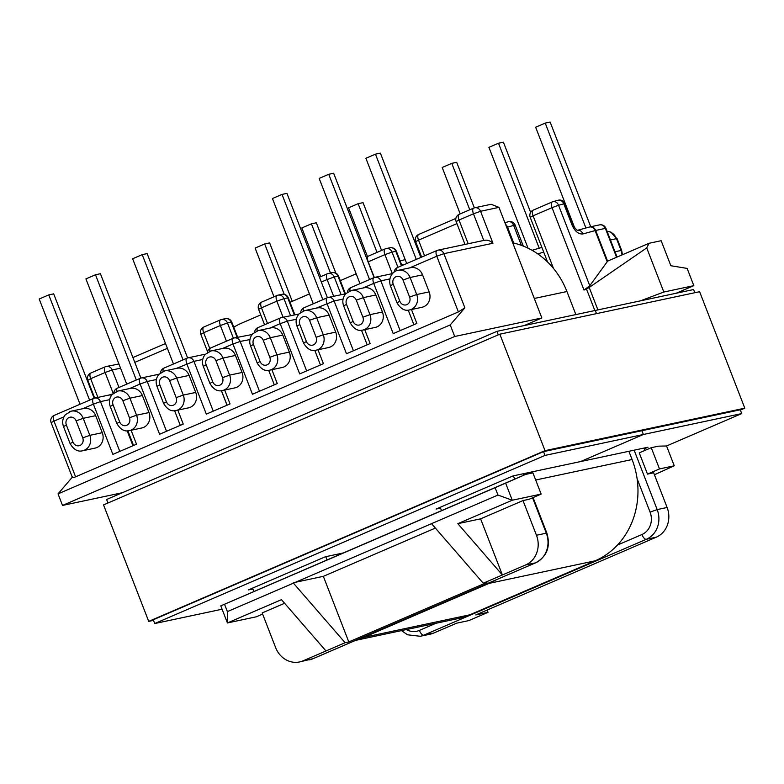 <?xml version="1.0" encoding="UTF-8"?>
<svg xmlns="http://www.w3.org/2000/svg" width="784" height="784" viewBox="0 0 784 784"><rect width="100%" height="100%" fill="white"/><g stroke="black" fill="none" stroke-linecap="round" stroke-linejoin="round"><path stroke-width="1.18" d="M403.005 280.035A5.88 5.292 -102 0 0 395.998 276.674A5.88 5.292 -102 0 0 393.245 284.239L399.85 301.262A5.88 5.292 -102 0 0 406.847 304.633A5.88 5.292 -102 0 0 409.611 297.067L403.005 280.035L410.101 277.497L416.706 294.529A11.535 10.378 78 0 1 411.296 309.376A11.535 10.378 78 0 1 409.542 309.935L421.978 307.289A11.535 10.378 -102 0 0 423.732 306.73A11.535 10.378 -102 0 0 429.152 291.883L422.547 274.851A11.535 10.378 -102 0 0 410.571 267.697L398.135 270.343A11.535 10.378 78 0 1 410.101 277.497L422.547 274.851M362.884 317.187L356.279 300.164A5.88 5.292 -102 0 0 349.282 296.793A5.88 5.292 -102 0 0 346.518 304.368L353.123 321.391A5.88 5.292 -102 0 0 360.121 324.762A5.88 5.292 -102 0 0 362.884 317.187L369.989 314.658A11.535 10.378 78 0 1 364.57 329.505A11.535 10.378 78 0 1 362.816 330.064L375.252 327.418A11.535 10.378 -102 0 0 377.016 326.859A11.535 10.378 -102 0 0 382.425 312.012L375.82 294.98A11.535 10.378 -102 0 0 363.845 287.826L351.408 290.472A11.535 10.378 78 0 1 363.384 297.626L375.82 294.98M316.158 337.316L309.553 320.293A5.88 5.292 -102 0 0 302.555 316.922A5.88 5.292 -102 0 0 299.802 324.498L306.407 341.52A5.88 5.292 -102 0 0 313.404 344.891A5.88 5.292 -102 0 0 316.158 337.316L323.263 334.788A11.535 10.378 78 0 1 317.853 349.635A11.535 10.378 78 0 1 316.089 350.193L328.525 347.547A11.535 10.378 -102 0 0 330.289 346.989A11.535 10.378 -102 0 0 335.699 332.142L329.094 315.109A11.535 10.378 -102 0 0 317.128 307.955L304.692 310.591A11.535 10.378 78 0 1 316.658 317.755L329.094 315.109M215.923 360.63A5.88 5.292 -102 0 0 208.916 357.259A5.88 5.292 -102 0 0 206.163 364.834L212.768 381.857A5.88 5.292 -102 0 0 219.765 385.228A5.88 5.292 -102 0 0 222.529 377.653L215.923 360.63L223.019 358.092L229.624 375.124A11.535 10.378 78 0 1 224.214 389.971A11.535 10.378 78 0 1 222.46 390.53L234.896 387.884A11.535 10.378 -102 0 0 236.65 387.325A11.535 10.378 -102 0 0 242.07 372.478L235.455 355.446A11.535 10.378 -102 0 0 223.489 348.292L211.053 350.928A11.535 10.378 78 0 1 223.019 358.092L235.455 355.446M269.814 357.288L263.208 340.256A5.88 5.292 -102 0 0 256.211 336.895A5.88 5.292 -102 0 0 253.448 344.46L260.053 361.493A5.88 5.292 -102 0 0 267.05 364.854A5.88 5.292 -102 0 0 269.814 357.288L276.909 354.75A11.535 10.378 78 0 1 271.499 369.597A11.535 10.378 78 0 1 269.745 370.156L282.181 367.51A11.535 10.378 -102 0 0 283.945 366.951A11.535 10.378 -102 0 0 289.355 352.104L282.75 335.082A11.535 10.378 -102 0 0 270.774 327.918L258.338 330.564A11.535 10.378 78 0 1 270.304 337.728L282.75 335.082M169.569 380.593A5.88 5.292 -102 0 0 162.572 377.231A5.88 5.292 -102 0 0 159.818 384.797L166.424 401.829A5.88 5.292 -102 0 0 173.421 405.191A5.88 5.292 -102 0 0 176.175 397.625L169.569 380.593L176.674 378.064L183.28 395.087A11.535 10.378 78 0 1 177.87 409.934A11.535 10.378 78 0 1 176.106 410.493L188.542 407.847A11.535 10.378 -102 0 0 190.306 407.288A11.535 10.378 -102 0 0 195.716 392.441L189.111 375.418A11.535 10.378 -102 0 0 177.145 368.255L164.709 370.901A11.535 10.378 78 0 1 176.674 378.064L189.111 375.418M122.843 400.722A5.88 5.292 -102 0 0 115.846 397.361A5.88 5.292 -102 0 0 113.092 404.926L119.697 421.959A5.88 5.292 -102 0 0 126.694 425.32A5.88 5.292 -102 0 0 129.458 417.754L122.843 400.722L129.948 398.184L136.553 415.216A11.535 10.378 78 0 1 131.144 430.063A11.535 10.378 78 0 1 129.38 430.622L141.826 427.976A11.535 10.378 -102 0 0 143.58 427.417A11.535 10.378 -102 0 0 148.989 412.57L142.384 395.548A11.535 10.378 -102 0 0 130.418 388.384L117.982 391.03A11.535 10.378 78 0 1 129.948 398.184L142.384 395.548M76.126 420.851A5.88 5.292 -102 0 0 69.129 417.49A5.88 5.292 -102 0 0 66.366 425.055L72.971 442.078A5.88 5.292 -102 0 0 79.968 445.449A5.88 5.292 -102 0 0 82.732 437.884L76.126 420.851L83.222 418.313L89.827 435.345A11.535 10.378 78 0 1 84.417 450.192A11.535 10.378 78 0 1 82.663 450.751L95.099 448.105A11.535 10.378 -102 0 0 96.853 447.546A11.535 10.378 -102 0 0 102.273 432.699L95.668 415.667A11.535 10.378 -102 0 0 83.692 408.513L71.256 411.159A11.535 10.378 78 0 1 83.222 418.313L95.668 415.667M483.806 240.521C486.923 239.6 489.971 240.512 492.95 243.246L443.871 253.673L464.873 307.808L458.385 311.924L75.587 476.829C72.873 477.917 71.903 477.887 72.687 476.75M109.652 399.664L100.479 401.604L93.384 404.142L112.867 454.387L136.514 444.205L131.104 430.259M156.369 379.534L147.206 381.475L140.101 384.013L159.593 434.258L183.24 424.075L177.831 410.13M204.977 354.711A5.655 5.086 -102 0 0 202.909 354.682L188.062 357.837A5.655 5.086 78 0 0 187.2 358.112A5.655 2.421 66.7 0 0 187.004 358.18A5.655 2.421 66.7 0 0 186.827 363.884L206.319 414.128L230.045 403.917L224.675 390.06M252.125 334.523L234.308 337.943A5.655 5.655 0 0 0 233.142 338.306A5.655 2.421 66.7 0 1 233.338 338.237A5.655 5.194 79.1 0 1 240.169 341.452L232.966 344.009L252.458 394.254L277.271 383.562L271.891 369.705M298.89 314.041L281.466 317.608A5.655 5.655 0 0 0 280.368 317.961A5.655 2.421 66.7 0 1 280.564 317.892A5.655 5.135 78.4 0 1 281.466 317.608A5.655 5.135 78.4 0 1 287.336 321.126L280.192 323.665L299.684 373.909L323.41 363.688L318.01 349.782M345.244 294.353A5.655 5.086 -102 0 0 343.078 294.304L328.231 297.459A5.655 5.086 78 0 0 327.369 297.734A5.655 2.421 66.7 0 0 327.173 297.793A5.655 2.421 66.7 0 0 326.997 303.496L346.489 353.751L370.136 343.559L364.736 329.652M389.815 278.928L380.828 280.839L373.723 283.377L393.215 333.621L416.853 323.439L411.463 309.523M594.84 310.542L586.481 289.002L584.002 290.07L552.034 207.652L533.081 215.816L553.514 268.491M646.722 247.911L663.832 292.03L693.82 285.65L687.137 268.412L670.859 265.727L661.147 240.708L649.054 243.285L646.722 247.911L589.205 287.473L597.908 309.886M325.772 556.679L327.046 559.962L220.784 605.846L227.419 622.947L281.466 599.662L325.987 650.965L345.127 642.713L293.432 583.159L227.38 611.608L227.419 622.947L256.299 616.802L262.63 614.078M676.19 293.245L693.82 285.65M663.832 292.03L640.499 300.831M634.138 450.173L657.178 509.59L667.115 507.483L653.66 472.791L647.486 474.104L639.254 452.868L651.259 447.693L658.452 446.165L666.557 445.978L674.25 465.794L659.491 468.93L651.259 447.693M284.602 603.278L262.179 612.931L275.635 647.623A23.069 20.766 -102 0 0 299.576 661.941A23.069 20.766 -102 0 0 303.094 660.824L312.934 658.727L535.482 562.863L525.643 564.95L483.238 583.218L486.903 582.443L348.792 641.939L345.127 642.713M303.094 660.824L325.987 650.965M523.006 500.574L529.131 499.271L541.146 494.096L512.266 500.231L457.846 523.673L480.602 518.841L523.006 500.574L536.462 535.256L546.301 533.169L532.571 497.781M450.222 324.929L58.036 493.871L62.524 505.435L454.7 336.493L450.222 324.929L464.873 307.808M62.524 505.435L122.363 492.715M72.285 477.231L58.036 493.871M454.7 336.493L541.862 317.961L498.967 207.368L480.553 211.288L492.95 243.246M667.115 507.483A23.069 20.766 78 0 1 656.286 537.177L475.78 614.94L488.02 612.333L468.881 620.575L456.641 623.182L433.748 633.041A23.069 20.766 78 0 1 430.22 634.168L420.293 636.275A23.069 20.766 78 0 0 423.811 635.158L433.748 633.041M253.869 591.489L252.566 588.127M524.241 325.556L541.862 317.961M644.889 450.447L643.968 448.085M513.422 475.839L514.696 479.122L513.677 479.573L525.682 474.398L532.904 472.86L541.146 494.096M525.682 474.398L505.631 483.14L512.266 500.231L497.967 495.047L431.533 523.663L483.238 583.218M654.415 474.751L674.25 465.794M647.486 474.104L659.491 468.93M327.046 559.962L441.51 510.649L440.206 507.297M497.967 495.047L495.106 487.687L224.528 604.248L227.38 611.608M431.533 523.663L293.432 583.159M480.602 518.841L502.377 574.976L457.846 523.673M495.106 487.687L505.631 483.14M514.696 479.122L441.51 510.649M220.784 605.846L224.528 604.248M487.138 610.04L488.02 612.333M525.643 564.95A23.069 20.766 -102 0 0 536.462 535.256M293.265 582.737L323.351 576.338L348.792 641.939M323.351 576.338L435.375 528.083M607.678 261.101L607.012 261.288L595.105 230.594A5.655 4.508 -105.3 0 0 589.49 227.017L577.543 230.29A5.655 4.508 -105.3 0 1 582.933 233.936C578.612 234.377 575.015 231.486 572.124 225.263L563.804 203.82L558.561 205.261L589.774 285.739L607.678 261.101L649.054 243.285M586.481 289.002L589.205 287.473M589.774 285.739L584.002 290.07M505.562 224.371A5.655 4.116 73.5 0 1 507.552 227.184L513.706 243.06M504.925 222.725L508.277 221.735A5.655 4.116 73.5 0 1 513.628 225.38L506.748 227.429M552.406 201.88A5.655 4.508 74.7 0 1 552.945 201.684A5.655 4.508 74.7 0 1 558.561 205.261L552.034 207.652A5.655 2.421 66.7 0 1 552.21 201.949A5.655 2.421 66.7 0 1 552.406 201.88M558.198 200.243A5.655 4.508 74.7 0 1 563.804 203.82L564.96 203.654A5.655 5.655 0 0 0 558.198 200.243L552.945 201.684A5.655 5.655 0 0 0 552.21 201.949L533.257 210.112A5.655 2.421 66.7 0 0 533.081 215.816L530.219 217.344L547.536 261.964M91.032 372.959A5.655 2.421 66.7 0 0 90.826 373.017L105.281 366.794A5.655 2.421 66.7 0 1 105.477 366.736A5.655 5.086 78 0 1 106.34 366.461L118.933 364.001M459.375 214.277A5.655 2.421 66.7 0 0 459.179 214.336L473.624 208.113A5.655 2.421 66.7 0 1 473.83 208.054A5.655 5.086 78 0 1 474.692 207.78L491.117 204.281L498.967 207.368M80.027 404.27L39.2 299.018L48.775 294.892L89.592 400.144M48.775 294.892L53.684 293.853L94.168 398.213M126.743 384.14L85.926 278.888L95.491 274.763L100.411 273.724L140.895 378.084M95.491 274.763L136.318 380.015M173.47 364.011L132.643 258.759L142.218 254.643L183.044 359.885M142.218 254.643L147.137 253.595L187.611 357.955M313.267 303.79L272.44 198.538L282.015 194.412L286.934 193.374L327.398 297.704M282.015 194.412L322.832 299.664M369.558 279.535L328.741 174.283L319.166 178.409L359.993 283.661M328.741 174.283L333.651 173.244L374.125 277.575A5.655 2.421 66.7 0 0 373.899 277.663A5.655 2.421 66.7 0 0 373.723 283.377L362.943 288.012M406.71 263.532L365.893 158.28L375.458 154.164L380.377 153.115L420.841 257.446M375.458 154.164L416.284 259.406M274.008 296.783L255.114 248.077L264.688 243.951L284.239 294.353M264.688 243.951L269.608 242.903L292.265 301.33M320.734 276.654L301.84 227.948L311.415 223.822L330.495 273.028M311.415 223.822L316.324 222.774L335.875 273.175M367.49 256.613L348.566 207.819L358.131 203.693L363.051 202.654L381.583 250.439M358.131 203.693L377.026 252.399M460.198 213.895L442.196 167.482L451.77 163.356L456.69 162.317L474.349 207.858M451.77 163.356L469.773 209.779M528.034 248.185L488.922 147.353L498.497 143.227L503.406 142.188L530.641 212.395M498.497 143.227L539.216 248.205M574.564 227.576L535.648 127.224L545.213 123.098L550.133 122.059L590.734 226.743M545.213 123.098L585.903 227.997M628.895 451.29L632.08 459.522A78.714 70.844 78 0 1 595.164 560.815L469.812 614.813A78.714 70.844 78 0 1 457.807 618.635L355.622 640.361M496.017 579.886A78.714 70.844 78 0 1 489.098 583.365L363.756 637.363A78.714 70.844 78 0 1 356.504 639.979M512.726 242.834A78.714 70.844 78 0 1 566.93 291.53L575.868 314.58M400.869 264.365A78.714 70.844 78 0 1 403.75 264.806M233.769 327.212A78.714 70.844 78 0 1 241.835 323.047L260.758 314.903M289.521 302.506L309.445 293.922M340.315 280.623L356.161 273.802M644.262 448.84L648.005 447.223L580.513 461.58L643.38 434.493L641.91 430.71L643.38 434.493L741.723 413.589L666.537 445.978M498.271 334.856L496.919 331.358L595.262 310.454L596.497 313.629L595.262 310.454L693.605 289.541L694.84 292.716M440.53 508.12L436.09 509.071L513.02 475.927L580.513 461.58L643.38 434.493L545.027 455.406L543.557 451.623L740.253 409.797L741.723 413.589M496.919 331.358L106.614 499.496L107.967 502.995M545.027 455.406L154.722 623.545L153.262 619.762L543.557 451.623M154.722 623.545L222.097 609.217M252.889 588.96L248.44 589.901L325.38 556.758L343.363 552.936M153.497 620.369L148.715 621.379L103.537 504.906L499.839 334.18L699.622 291.707L744.8 408.18L740.37 410.091M148.715 621.379L545.017 450.653L499.839 334.18M545.017 450.653L744.8 408.18M69.502 411.718A11.535 10.378 78 0 1 71.256 411.159L65.425 414.638C62.612 418.205 61.975 422.184 63.504 426.584L66.366 425.055M116.218 391.588A11.535 10.378 78 0 1 117.982 391.03L112.151 394.509C109.339 398.076 108.702 402.055 110.23 406.455L113.092 404.926M162.945 371.459A11.535 10.378 78 0 1 164.709 370.901L158.868 374.38C156.065 377.947 155.418 381.926 156.957 386.326L159.818 384.797M209.289 351.497A11.535 10.378 78 0 1 211.053 350.928L205.222 354.417C202.409 357.974 201.772 361.963 203.301 366.363L206.163 364.834M429.152 291.883L416.706 294.529L409.611 297.067M356.279 300.164L363.384 297.626L369.989 314.658L382.425 312.012M309.553 320.293L316.658 317.755L323.263 334.788L335.699 332.142M222.529 377.653L229.624 375.124L242.07 372.478M263.208 340.256L270.304 337.728L276.909 354.75L289.355 352.104M176.175 397.625L183.28 395.087L195.716 392.441M129.458 417.754L136.553 415.216L148.989 412.57M82.732 437.884L89.827 435.345L102.273 432.699M607.071 231.27L610.981 232.162L616.498 238.65A11.535 10.378 -102 0 0 607.09 231.309M621.928 254.967A11.535 10.378 -102 0 0 621.065 250.429L616.498 238.65L610.432 239.943M458.385 311.924L436.776 256.211L409.669 267.883M63.965 416.814L53.978 421.116L75.587 476.829M111.514 395.322A5.655 5.086 78 0 0 108.8 395.087L94.619 398.096A5.655 5.086 78 0 0 93.757 398.37A5.655 2.421 66.7 0 0 93.551 398.439A5.655 2.421 66.7 0 0 93.384 404.142L82.79 408.699M158.946 374.301A5.655 5.086 78 0 0 158.152 374.399L141.336 377.966A5.655 5.086 78 0 0 140.473 378.241A5.655 2.421 66.7 0 0 140.277 378.309A5.655 2.421 66.7 0 0 140.101 384.013L129.517 388.58M202.742 359.474L193.932 361.355L176.233 368.451M210.925 347.9A5.655 2.421 66.7 0 0 210.729 347.959L233.142 338.306A5.655 2.421 66.7 0 0 232.966 344.009L222.587 348.478M258.152 327.545A5.655 2.421 66.7 0 0 257.956 327.614L280.368 317.961A5.655 2.421 66.7 0 0 280.192 323.665L269.872 328.114M343.088 299.057L334.102 300.968L316.217 308.141M392.323 273.675L384.934 254.624L368.235 261.817L374.321 277.507M333.651 296.303L327.134 279.525L321.322 282.024M456.935 223.607L418.519 240.159L424.595 255.819M283.093 317.275L276.85 301.183L261.464 307.818L267.54 323.488M226.449 341.187L220.373 325.517L203.664 332.71L209.779 348.478M113.219 393.421L105.105 372.498L90.66 378.721L97.902 397.4M406.357 629.572A17.415 15.67 -102 0 0 419.362 630.414L435.875 623.3M617.429 545.086L641.91 534.541A17.415 15.67 -102 0 0 650.083 512.128L637.098 478.661M656.286 537.177L646.359 539.284L423.811 635.158A5.655 2.421 -113.3 0 1 419.362 630.414M523.82 475.202L523.251 473.752M309.415 659.854A23.069 20.766 -102 0 0 312.934 658.727A5.655 2.421 -113.3 0 0 313.13 658.668L299.576 661.941M650.083 512.128L657.178 509.59A23.069 20.766 78 0 1 646.359 539.284A5.655 2.421 -113.3 0 1 641.91 534.541M535.884 562.687A5.655 2.421 -113.3 0 1 535.678 562.794A5.655 2.421 -113.3 0 1 535.482 562.863A23.069 20.766 -102 0 0 546.301 533.169L546.879 533.149L533.081 497.566M313.316 658.57A5.655 2.421 -113.3 0 1 313.13 658.668L535.678 562.794C546.997 556.552 550.731 546.664 546.879 533.149M483.777 240.433L473.458 213.816L459.003 220.039L468.195 243.746M616.567 257.27L605.366 228.389L595.673 230.447L607.58 261.131M543.704 252.105L537.736 253.879M521.37 245.353L513.628 225.38L515.157 225.106A5.655 5.655 0 0 0 508.277 221.735M589.617 226.988A5.655 5.086 -102 0 1 589.813 226.939A5.655 5.086 -102 0 1 595.673 230.447L582.933 233.936M617.077 238.63L621.643 250.4L614.999 251.713M572.124 225.263L573.28 225.096L564.96 203.654M605.944 228.369L605.366 228.389A5.655 5.086 -102 0 0 599.495 224.881A5.655 5.655 0 0 1 605.944 228.369L617.077 257.054M533.453 210.043A5.655 2.421 66.7 0 0 533.257 210.112A5.655 5.655 0 0 0 530.219 217.344M132.947 445.743L127.175 430.847M54.351 415.344A5.655 2.421 66.7 0 0 54.145 415.412L93.551 398.439A5.655 5.655 0 0 1 94.619 398.096A5.655 5.086 78 0 1 100.479 401.604L119.795 451.408M117.394 388.188A5.655 2.421 66.7 0 0 117.198 388.247L140.277 378.309A5.655 5.655 0 0 1 141.336 377.966A5.655 5.086 78 0 1 147.206 381.475L166.522 431.278M227.017 405.22L221.382 390.697M164.121 368.059A5.655 2.421 66.7 0 0 163.925 368.117L187.004 358.18A5.655 5.655 0 0 1 188.062 357.837A5.655 5.086 78 0 1 193.932 361.355L213.248 411.149M304.29 307.671A5.655 2.421 66.7 0 0 304.094 307.74L327.173 297.793A5.655 5.655 0 0 1 328.231 297.459A5.655 5.086 78 0 1 334.102 300.968L353.417 350.762M374.095 277.605A5.655 5.086 78 0 1 374.958 277.33A5.655 5.086 78 0 1 380.828 280.839L400.144 330.632M120.56 368.186L112.21 369.97L119.001 387.472M167.394 348.341L134.799 362.384M237.131 337.404L231.231 322.185L227.468 322.988L233.377 338.208M249.929 339.58L240.169 341.452L259.475 391.236M294.353 314.972L287.708 297.851L283.955 298.655L290.58 315.746M296.342 319.274L287.336 321.126L306.652 370.91M344.999 294.225L338.002 276.193L334.239 276.987L341.118 294.715M401.428 265.805L395.793 251.292L392.039 252.095L397.939 267.305M87.798 380.26L90.66 378.721A5.655 2.421 66.7 0 1 90.826 373.017A5.655 5.655 0 0 0 87.798 380.26L94.707 398.076M105.105 372.498L112.21 369.97A5.655 5.086 78 0 0 106.34 366.461A5.655 5.655 0 0 0 105.281 366.794A5.655 2.421 66.7 0 0 105.105 372.498M231.231 322.185L231.809 322.165A5.655 5.655 0 0 0 225.361 318.676A5.655 5.086 -102 0 1 231.231 322.185M220.745 319.745A5.655 5.086 78 0 1 221.607 319.47A5.655 5.086 78 0 1 227.468 322.988L220.373 325.517A5.655 2.421 -113.3 0 1 220.539 319.813A5.655 2.421 -113.3 0 1 220.745 319.745M204.036 326.948A5.655 2.421 66.7 0 0 203.84 327.006A5.655 2.421 66.7 0 0 203.664 332.71L200.802 334.249L207.535 351.585M287.708 297.851L288.296 297.832A5.655 5.655 0 0 0 281.848 294.343A5.655 5.086 -102 0 1 287.708 297.851M277.222 295.421A5.655 5.086 78 0 1 278.085 295.147A5.655 5.086 78 0 1 283.955 298.655L276.85 301.183A5.655 2.421 -113.3 0 1 277.026 295.48A5.655 2.421 -113.3 0 1 277.222 295.421M261.836 302.046A5.655 2.421 66.7 0 0 261.64 302.105A5.655 2.421 66.7 0 0 261.464 307.818L258.602 309.347L264.58 324.762M338.002 276.193L338.58 276.164A5.655 5.655 0 0 0 332.132 272.675A5.655 5.086 -102 0 1 338.002 276.193M327.506 273.753A5.655 5.086 78 0 1 328.369 273.479A5.655 5.086 78 0 1 334.239 276.987L327.134 279.525A5.655 2.421 -113.3 0 1 327.31 273.812A5.655 2.421 -113.3 0 1 327.506 273.753M395.793 251.292L396.381 251.272A5.655 5.655 0 0 0 389.932 247.783A5.655 5.086 -102 0 1 395.793 251.292M385.307 248.851A5.655 5.086 78 0 1 386.169 248.577A5.655 5.086 78 0 1 392.039 252.095L384.934 254.624A5.655 2.421 -113.3 0 1 385.111 248.92A5.655 2.421 -113.3 0 1 385.307 248.851M368.607 256.054A5.655 2.421 66.7 0 0 368.402 256.113A5.655 2.421 66.7 0 0 368.235 261.817L368.039 261.905M456.141 221.578L459.003 220.039A5.655 2.421 66.7 0 1 459.179 214.336A5.655 5.655 0 0 0 456.141 221.578L465.01 244.432M473.458 213.816L480.553 211.288A5.655 5.086 78 0 0 474.692 207.78A5.655 5.655 0 0 0 473.624 208.113A5.655 2.421 66.7 0 0 473.458 213.816M418.891 234.387A5.655 2.421 66.7 0 0 418.695 234.445A5.655 2.421 66.7 0 0 418.519 240.159L415.657 241.688L421.635 257.103M160.524 372.821A5.655 5.655 0 0 1 163.925 368.117A5.655 2.421 66.7 0 0 163.082 371.381M300.703 312.375A5.655 5.655 0 0 1 304.094 307.74A5.655 2.421 66.7 0 0 303.261 311.013M393.245 284.239L390.383 285.768L396.988 302.8L399.85 301.262M353.123 321.391L350.262 322.93L343.657 305.897L346.518 304.368M306.407 341.52L303.545 343.059L296.94 326.026L299.802 324.498M260.053 361.493L257.191 363.021L250.586 345.989L253.448 344.46M222.46 390.53C217.678 391.824 213.493 389.442 209.906 383.396L212.768 381.857M176.106 410.493C171.333 411.786 167.149 409.405 163.562 403.358L166.424 401.829M129.38 430.622C124.607 431.915 120.422 429.534 116.836 423.487L119.697 421.959M82.663 450.751C77.881 452.045 73.696 449.663 70.109 443.617L72.971 442.078M484.708 240.237L438.011 250.165A5.655 5.655 0 0 0 436.943 250.508A5.655 2.421 66.7 0 1 437.149 250.439A5.655 5.086 78 0 1 438.011 250.165A5.655 5.086 78 0 1 443.871 253.673L436.776 256.211A5.655 2.421 66.7 0 1 436.943 250.508L397.537 267.481A5.655 2.421 66.7 0 0 396.704 270.754M51.117 422.645A5.655 5.655 0 0 1 54.145 415.412A5.655 2.421 66.7 0 0 53.978 421.116L51.117 422.645L72.373 477.456M351.016 287.542A5.655 2.421 66.7 0 0 350.82 287.61A5.655 2.421 66.7 0 0 349.978 290.884M391.686 273.773A5.655 5.086 78 0 1 392.431 273.675A5.655 5.655 0 0 0 391.686 273.773L374.958 277.33A5.655 5.655 0 0 0 373.899 277.663L350.82 287.61A5.655 5.655 0 0 0 347.43 292.246M113.798 392.951A5.655 5.655 0 0 1 117.198 388.247A5.655 2.421 66.7 0 0 116.365 391.51M108.8 395.087L110.289 394.685A5.655 4.106 73.5 0 1 112.014 394.675M397.743 267.422A5.655 2.421 66.7 0 0 397.537 267.481A5.655 5.655 0 0 0 394.146 272.117M254.575 332.191A5.655 5.655 0 0 1 257.956 327.614A5.655 2.421 66.7 0 0 257.123 330.897M207.348 352.516A5.655 5.655 0 0 1 210.729 347.959A5.655 2.421 66.7 0 0 209.896 351.252M363.756 637.363L469.812 614.813M489.098 583.365L595.164 560.815M535.678 480.014L632.08 459.522M534.306 298.469L566.93 291.53M401.477 630.61L407.582 634.805L420.293 636.275M524.32 474.986L523.8 473.634M621.643 250.4L622.467 254.731M523.291 246.088L515.157 225.106M589.49 227.017A5.655 5.655 0 0 1 589.813 226.939L599.495 224.881M573.28 225.096C572.545 225.224 577.602 231.456 577.641 230.32L577.318 230.359M541.891 247.411L532.081 250.312M118.041 363.972L118.796 363.639M132.927 357.553L165.522 343.519M237.679 337.296L231.809 322.165M200.802 334.249A5.655 5.655 0 0 1 203.84 327.006L220.539 319.813A5.655 5.655 0 0 1 221.607 319.47L225.361 318.676M294.902 314.854L288.296 297.832M258.602 309.347A5.655 5.655 0 0 1 261.64 302.105L277.026 295.48A5.655 5.655 0 0 1 278.085 295.147L281.848 294.343M345.509 294.029L338.58 276.164M319.451 277.203L327.31 273.812A5.655 5.655 0 0 1 328.369 273.479L332.132 272.675M401.927 265.59L396.381 251.272M366.373 257.603A5.655 5.655 0 0 1 368.402 256.113L385.111 248.92A5.655 5.655 0 0 1 386.169 248.577L389.932 247.783M415.657 241.688A5.655 5.655 0 0 1 418.695 234.445L455.867 218.432M180.281 425.349L174.597 410.698M205.036 354.642A5.655 5.655 0 0 0 202.909 354.682M320.45 364.972L314.796 350.379M345.313 294.274A5.655 5.655 0 0 0 343.078 294.304M398.135 270.343C395.058 270.176 387.443 275.772 390.383 285.768M396.988 302.8C400.663 308.886 404.848 311.268 409.542 309.935M350.262 322.93C353.937 329.015 358.121 331.397 362.816 330.064M343.657 305.897C342.383 302.408 342.598 299.047 344.284 295.813L345.832 293.667L351.408 290.472M303.545 343.059C307.21 349.145 311.395 351.526 316.089 350.193M296.94 326.026C295.666 322.538 295.872 319.176 297.567 315.942L299.116 313.786L304.692 310.591M257.191 363.021C260.866 369.107 265.051 371.489 269.745 370.156M250.586 345.989C249.312 342.5 249.528 339.139 251.213 335.905L252.762 333.759L258.338 330.564M209.906 383.396L203.301 366.363M163.562 403.358L156.957 386.326M116.836 423.487L110.23 406.455M70.109 443.617L63.504 426.584M133.554 445.479L127.87 430.828M227.086 405.191L221.46 390.687M274.312 384.846L268.677 370.322M367.177 344.842L361.512 330.26M413.893 324.713L408.239 310.131M158.152 374.399L159.064 374.164M110.289 394.685L112.622 393.989M400.065 260.788L405.22 259.69M420.459 256.456L421.312 256.27"/></g></svg>

